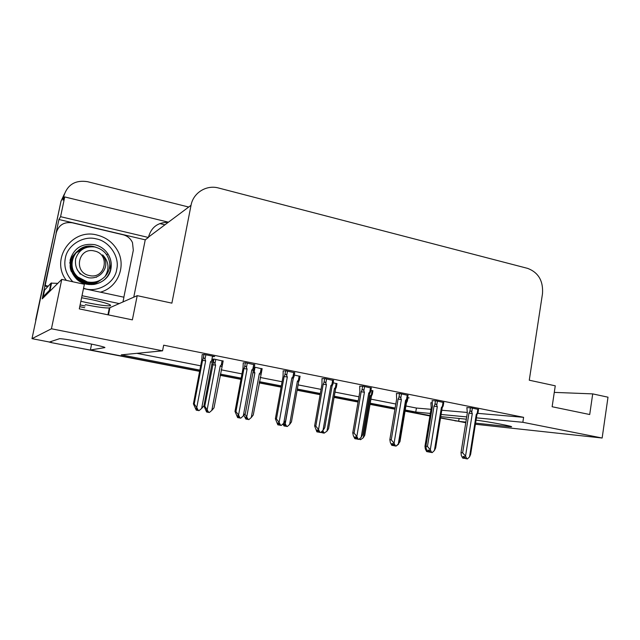 <?xml version="1.0" encoding="UTF-8"?>
<svg xmlns="http://www.w3.org/2000/svg" width="640" height="640" viewBox="0 0 640 640"><rect width="100%" height="100%" fill="white"/><g stroke="black" fill="none" stroke-linecap="round" stroke-linejoin="round"><path stroke-width="0.96" d="M475.568 423.144L511.168 426.816C515.68 426.808 487.456 421.464 476.04 420.176M199.616 371.352L51.16 342.584L199.656 371.152L90.4 349.976L104.504 347.664C109.672 347.384 65.984 338.608 59.6 338.68L49.432 342.032L32 338.656L61.008 201.216L64.416 193.928M465.776 422.728L458.648 421.344L465.872 422.112M459.112 418.464L458.648 421.344M429.984 415.544L405.08 410.96L429.944 415.784M394.968 409L370.064 404.176L394.968 409M358.088 401.856L334.104 397.208L358.088 401.856M320.16 394.504L297.16 390.048L320.16 394.504M281.144 386.944L259.2 382.688L281.144 386.944M240.992 379.16L220.168 375.12L240.992 379.16M91.608 344.08L90.4 349.976M108.904 312.736L108.368 312.624M84.688 307.712L79.752 306.68M56.112 232.88L58.928 219.504L145.24 239.832L133.76 297.2M476.408 417.848L522.84 422.296L602.144 438.024L608 397.192L592.712 393.888L589.712 414.52L552.128 406.744L555.264 385.816L529.272 380.208L542.496 293.672C543.352 280.904 538.408 272.472 527.664 268.384L218.616 188.024C206.472 184.576 193.224 192.744 191.032 205.304L171.888 303.144L137.208 295.664L132.368 319.864L79.296 308.88L84.376 284.272L61.76 279.392L42.192 298.88L44.912 286.008M168.432 222.192L64.736 196.936L60.576 216.688L148.416 237.472L145.24 239.832M60.576 216.688L58.928 219.504M168.192 222.368C157.88 222.272 151.312 227.176 148.488 237.088L148.416 237.472M164.928 224.808L159.792 223.568M64.736 196.936L63.016 200.112L63.952 195.688C67.6 184.504 75.464 179.84 87.552 181.688L188.704 207.04M602.144 438.024L475.392 424.256M61.76 279.392L51.44 328.776L32 338.656M466.344 419.192L440.744 416.616M405.24 410L415.752 412.04L430.328 413.44M441.088 414.472L466.704 416.92M51.44 328.776L162.56 350.824L121.256 354.856L199.856 370.12M220.36 374.096L241.184 378.144M259.384 381.68L281.328 385.936M297.336 389.048L320.336 393.512M334.272 396.224L358.256 400.88M370.232 403.2L395.136 408.04M137.208 295.664L109.32 307.952C105.232 308.16 97.232 307.056 85.32 304.64M592.712 393.888L554.28 392.384M477.712 413.352L523.6 417.328L163.664 345.192L162.56 350.824M523.6 417.328L522.84 422.296M405.912 405.992L416.416 408.048L431.008 409.312M441.776 410.248L467.184 412.448M416.416 408.048L415.752 412.04M136.896 353.328L200.68 365.816M221.168 369.824L241.976 373.896M260.16 377.456L282.088 381.752M298.088 384.88L321.064 389.384M334.992 392.112L358.96 396.8M370.92 399.144L395.808 404.016M478.52 409.48L471.128 407.84L466.864 407.6M443.752 402.536L436.096 400.832L432.104 400.656M371.304 388.064L363.088 386.232L359.704 386.192M333.552 380.528L325.024 378.616L321.976 378.656M294.712 372.776L285.872 370.784L283.168 370.904M254.744 364.808L245.568 362.728L243.232 362.928M408.024 395.4L400.096 393.632L396.4 393.528M212.416 356.664L214.672 356.544L204.064 354.424L202.128 354.72M431.936 402.784L430.88 402.792M407.904 397.816L409.096 397.896L407.656 397.608M336.968 383.72L333.152 382.776M300.056 376.384L294.304 375.04M262.12 368.848L254.32 367.08M372.904 390.856L370.928 390.296M223.128 361.104L214.104 359.072L211.944 359.168M35.272 323.144L61.008 201.216L63.952 195.688M51.568 342.448L49.616 341.968M458.664 421.248L440.544 417.832M457.976 421.176L440.512 418.016M429.92 415.968L405.048 411.152M394.936 409.192L370.032 404.36M358.056 402.04L334.072 397.4M320.128 394.696L297.128 390.24M281.112 387.136L259.16 382.88M240.96 379.36L220.128 375.32M51.16 342.584L48.32 341.816M35.656 319.992L61.008 201.216M204.768 406.176L208.752 412.392L208.04 412.264L206.936 410.24L206.224 410.12L207.32 412.136L206.616 412.008L203.96 406.048L204.768 406.176L213.248 363.128C213.808 362.088 214.384 362.272 214.984 363.688L215.792 359.408M212.192 359.152L211.976 360.288M211.784 364.576L203.96 406.048M211.832 410.384L214 407.856L222.392 365.008C222.736 363.848 222.376 363.824 221.296 364.936L220.192 366.064L211.832 410.384L209.344 412.496L208.752 412.392M207.2 409.544L215.6 365.16L214.984 363.688M212.624 364.72L215.6 365.16M221.784 366.528L220.192 366.064M207.32 412.136L207.76 412.216M207.608 411.472L207.472 412.16M212.52 356.12L211.672 360.616L210.504 361.8L201.648 408.424L199.024 410.648L197.672 410.408L196.512 408.28L195.8 408.152L196.96 410.28L197.64 410.344M196.96 410.28L196.248 410.152L193.408 403.872L194.224 404L202.544 360.384L205.656 360.84L205.008 359.288L205.864 354.784M197.12 410.304L197.248 409.624M211.672 360.616C212.808 359.448 213.2 359.472 212.84 360.696L212.216 362.296L210.504 361.8M201.648 408.424L203.968 405.768L212.216 362.296M202.544 360.384L203.208 358.648C203.792 357.616 204.392 357.832 205.008 359.288M194.224 404L196.76 407.544L205.656 360.84M198.4 410.536L196.76 407.544M202.16 354.552L201.704 360.416L193.408 403.872M244.936 414.08L248.288 419.504L247.464 419.352L246.384 417.36L245.568 417.216L246.64 419.208L245.832 419.056L243.92 415.288M253.408 370.272L254.256 371.448L255.04 367.224M251.272 417.512L253.256 414.992L261.416 372.656C261.752 371.576 261.416 371.576 260.392 372.664L259.32 373.776L251.272 417.512L248.864 419.608L248.288 419.504M246.776 416.696L254.856 372.896L254.256 371.448M252.928 372.592L254.856 372.896M260.76 374.2L259.32 373.776M246.64 419.208L247.072 419.28M246.944 418.392L246.792 419.232M284.456 422.448L286.728 426.416L285.808 426.248L284.76 424.288L283.84 424.128L284.888 426.088L283.968 425.92L282.928 423.968M289.632 424.448L291.44 421.936L298.664 381.672L299.392 380.056C299.696 379.096 299.376 379.136 298.424 380.168L297.384 381.272L289.632 424.448L287.296 426.52L286.728 426.416M285.256 423.656L292.928 380.184M298.664 381.672L297.384 381.272M285.416 425.52L285.664 425.992M284.888 426.088L285.304 426.16M285.208 425.128L285.032 426.112M322.776 430.576L324.136 433.144L323.112 432.96L322.144 431.144M321.528 431.704L322.096 432.776L320.904 432.256M326.952 431.192L328.592 428.688L335.552 388.936L336.352 387.264C336.616 386.408 336.312 386.488 335.424 387.48L334.416 388.568L326.952 431.192L324.136 433.144M335.552 388.936L334.416 388.568M322.64 432.064L322.496 432.848L322.928 432.616M322.096 432.776L322.496 432.848M322.432 431.68L322.232 432.8M253.744 364.36L252.92 368.8L251.792 369.968L243.288 415.952L240.744 418.152L239.296 417.896L238.16 415.8L237.328 415.648L238.456 417.744L239.208 417.728M239 417.344L238.904 417.824M238.456 417.744L237.624 417.592L234.992 411.432L235.944 411.584L243.936 368.576L247.088 369.04L246.448 367.512L247.28 363.072M238.616 417.768L238.768 416.92M252.92 368.8C254.024 367.64 254.376 367.664 253.992 368.864L253.328 370.432L251.792 369.968M243.288 415.952L245.408 413.312L253.328 370.432M243.936 368.576L244.6 366.984C245.208 365.84 245.824 366.024 246.448 367.512M235.944 411.584L238.544 415.096L247.088 369.04M240.136 418.048L238.544 415.096M243.264 362.784L242.96 368.576L234.992 411.432M293.776 372.368L292.992 376.744L291.896 377.904L283.72 423.264L281.256 425.44L279.712 425.16L278.608 423.096L277.664 422.936L278.76 424.992L279.568 424.904M279.32 424.424L279.2 425.072M278.76 424.992L277.816 424.824L275.376 418.784L276.456 418.952L284.136 376.528L287.32 377L286.704 375.496L287.496 371.112M278.912 425.016L279.096 424.008M292.992 376.744C294.008 375.64 294.352 375.616 294.008 376.672L293.264 378.328L291.896 377.904M283.72 423.264L285.648 420.632L293.264 378.328M284.136 376.528L284.832 374.984C285.456 373.848 286.08 374.016 286.704 375.496M276.456 418.952L279.112 422.432L287.32 377M280.664 425.336L279.112 422.432M283.192 370.776L283.04 376.496L275.376 418.784M332.68 380.152L331.928 384.464L330.864 385.616L323.008 430.368L320.616 432.52L318.976 432.224L317.904 430.192L316.848 430.008L317.928 432.032L318.792 431.872M318.496 431.304L318.352 432.112M317.928 432.032L316.88 431.848L314.616 425.92L315.816 426.112L323.2 384.248L326.416 384.736L325.816 383.256L326.576 378.928M318.072 432.064L318.28 430.896M331.928 384.464C332.872 383.408 333.192 383.344 332.888 384.28L332.072 386.008L330.864 385.616M323.008 430.368L324.752 427.744L332.072 386.008M323.2 384.248L323.928 382.736C324.576 381.624 325.208 381.8 325.816 383.256M315.816 426.112L318.528 429.56L326.416 384.736M320.04 432.416L318.528 429.56M321.992 378.544L321.976 384.2L314.616 425.92M370.496 387.712L369.768 391.976L368.736 393.104L361.184 437.272L358.864 439.4L357.144 439.088L356.096 437.088L354.944 436.888L355.992 438.88L356.912 438.648M356.568 437.992L356.408 438.96M355.992 438.88L354.848 438.68L353.384 435.888L352.752 432.856L354.064 433.072L361.168 391.76L364.416 392.248L363.832 390.792L364.56 386.528M356.136 438.912L356.36 437.592M369.768 391.976C370.648 390.968 370.952 390.864 370.688 391.68L369.808 393.448M368.736 393.104L369.792 393.464L362.752 434.656L361.184 437.272M361.168 391.76L361.928 390.28C362.6 389.192 363.232 389.36 363.832 390.792M354.064 433.072L356.832 436.488L364.416 392.248M358.304 439.304L356.832 436.488M359.72 386.088L359.84 391.688L352.752 432.856M80.864 301.288L86.872 302.632C98.328 304.96 106.04 306.016 110 305.8C112.256 304.928 106.24 302.896 91.944 299.704L81.592 297.752M122.968 302L123.928 297.208L83.488 288.552M57.776 283.368L51.008 283.136L44.592 290.088L43.208 296.64L44.232 296.856M119.36 303.608L82.016 295.704M51.064 290.048L49.512 290.256L43.208 296.64M47.712 286.712L44.704 285.976L56.352 232.488C58.816 224.904 64.152 221.68 72.352 222.808L123.096 234.76C127.472 235.92 130.6 238.536 132.488 242.616L133.312 250.264L123.864 297.192M110.128 305.136L110.584 305.656M44.704 285.976L45.192 285.424L48.224 286.16M56.352 232.488L45.192 285.424M72.816 281.784C66.2 274.624 63.696 266.808 65.296 258.328L65.36 258.04C67.344 245.168 83.48 235.28 96.232 238.872C109.24 241.144 119.8 256.816 116.76 269.208L116.704 269.496C114.936 283.176 96.816 293.488 83.56 288.2M66.368 280.392C49.88 259.424 71.824 227.808 97.168 235.088C105.96 237.328 112.64 242.288 117.216 249.968C126.688 265.568 118.112 287.416 100.408 292.176M110.64 270.016L109.552 261.832M96.688 276.864L96.456 277.296M95.992 247.24L94.176 246.712C76.928 241.64 64.016 265.168 77.976 277.088L87.328 281.92C94.192 283.136 100.04 281.392 104.864 276.664L105.04 276.488C109.648 268.64 108.848 261.432 102.616 254.872L103.264 255.72C107.304 262.576 106.528 268.728 100.92 274.184C97.456 277.2 93.376 278.4 88.696 277.776C78.952 274.992 74.592 268.736 75.6 259.016C78.648 250.008 85.032 246 94.776 246.976C103.616 249.28 108.624 254.896 109.792 263.816C109.88 268.672 108.296 272.896 105.04 276.488M94.048 246.84C76.768 241.776 63.936 265.376 77.864 277.184L87.208 282.016C92.808 283 97.752 282.016 102.048 279.048M86.856 247.304C82.688 247.744 79.048 249.504 75.944 252.568M86.224 247.496C82.488 247.92 79.04 249.64 75.888 252.64C69.272 261.064 69.664 269.48 77.088 277.864L86.368 282.648C92.04 283.688 97.088 282.608 101.504 279.408M75.832 252.696C69.144 261.472 69.528 269.896 76.976 277.952L86.248 282.744C91.608 283.76 96.512 282.776 100.952 279.808M83.208 248.808L75.544 253.08M75.024 253.592C68.456 261.968 68.856 270.312 76.208 278.616L85.416 283.368C91.064 284.4 96.096 283.312 100.496 280.112M74.952 253.68C70.184 259.8 68.96 265.736 71.288 271.488M79.264 281.096L85.296 283.456C90.648 284.464 95.512 283.488 99.896 280.536M74.624 254.096C72.008 256.728 70.392 259.76 69.776 263.192M74.576 254.16L69.8 262.68M74.248 254.6L70.064 260.44M88.496 284.472C92.552 284.416 96.2 283.208 99.432 280.84M89.12 284.544C93.024 284.304 96.44 283.08 99.368 280.888M91.88 284.624L98.896 281.176M92.128 284.616L98.328 281.6M93.352 284.52L97.864 281.888M96.424 282.928L93.96 284.448M89.36 275.536C72.952 272.568 78.344 246.688 94.416 251.008C110.624 254.072 105.424 279.632 89.36 275.536M79.552 272.952L80.488 273.968M77.12 269.592L80.264 274.16M359.888 438.464L360.528 439.696L359.208 439.088M371.472 395.992L372.32 394.28L370.456 395.672L363.272 437.76L360.528 439.696M363.272 437.76L364.76 435.264L371.456 396.008L370.456 395.672M398.752 443.4L399.968 441.664L406.424 402.896L407.344 401.128L406.312 401.76M396.064 446.08L398.632 444.152M393.568 445.616L394.192 445.64M443.048 402.224L442.368 406.376L441.4 407.48L434.416 450.512L432.224 452.6L430.352 452.256L429.352 450.312L428.024 450.08L429.016 452.016L426.664 451.584L425.336 449L424.968 446.232L425.84 446.376M430.896 402.712L431.232 407.944L424.968 446.232M430.352 452.248L429.552 452.104L430.04 451.64M407.272 395.072L406.568 399.272L405.568 400.392L398.304 443.984L396.056 446.088L394.256 445.768L393.232 443.792L391.984 443.576L393.008 445.544L393.984 445.232M393.6 444.496L393.408 445.616M393.008 445.544L391.768 445.32L390.344 442.568L389.84 439.6L391.264 439.84L398.096 399.064L401.368 399.56L400.792 398.128L401.496 393.912M393.152 445.568L393.392 444.104M406.568 399.272L407.44 398.888L406.504 400.688M405.568 400.392L406.48 400.728L399.712 441.376L398.304 443.984M398.096 399.064L398.88 397.608C399.568 396.544 400.208 396.712 400.792 398.128M391.264 439.84L394.072 443.216L401.368 399.56M395.512 445.992L394.072 443.216M396.416 393.424L396.656 398.968L389.84 439.6M429.016 452.016L429.544 452.112M429.616 450.824L429.408 452.088M429.152 452.04L429.416 450.432M442.368 406.376L443.2 405.912L442.208 407.736M441.4 407.48L442.176 407.784L435.664 447.912L434.416 450.512M427.696 451.776L426.296 449.072L425.92 446.16L427.44 446.424L434.016 406.168L437.312 406.672L436.752 405.264L437.424 401.104M434.016 406.168L434.824 404.744C435.536 403.696 436.176 403.864 436.752 405.264M427.44 446.424L430.288 449.768L437.312 406.672M431.696 452.504L430.288 449.768M432.12 400.568L432.472 406.048L425.92 446.16M477.864 409.184L477.216 413.288L476.272 414.384L469.544 456.864L467.424 458.928L465.48 458.576L464.504 456.664L463.088 456.408L464.064 458.32L465.128 457.88M464.672 456.984L464.448 458.392M464.064 458.32L462.656 458.064L461.288 455.4L461.024 452.552L462.648 452.824L468.968 413.088L472.288 413.592L471.744 412.2L472.392 408.096M464.192 458.344L464.464 456.656M477.216 413.288L478 412.752L476.96 414.592M476.272 414.384L476.912 414.656L470.648 454.28L469.544 456.864M468.968 413.088L469.808 411.688C470.536 410.656 471.176 410.824 471.744 412.2M462.648 452.824L465.536 456.144L472.288 413.592M466.904 458.832L465.536 456.144M466.872 407.512L467.336 412.944L461.024 452.552M508.536 425.808L508.4 426.64M191.032 205.304L148.488 237.088M108.456 314.92L109.904 307.816M454.904 420.808L457.048 421.032M213.224 363.2L214.008 359.08L213.248 363.128M222.104 360.664L221.296 364.936M222.528 364.272L223.168 360.88M203.16 358.776L203.992 354.432L203.208 358.648M261.168 368.44L260.392 372.664M299.168 376.008L298.424 380.168M336.144 383.368L335.424 387.48M244.592 367L245.384 362.728L244.6 366.984M284.832 374.984L285.592 370.784M323.928 382.736L324.656 378.608M361.928 390.28L362.624 386.216M109.256 310.992L108.72 310.88M80.112 304.944L85.048 305.968L80.112 304.92M51.008 283.136L49.512 290.256M70.152 259.952C73.888 248.112 82.064 243.016 94.68 244.664C100.296 246.056 104.688 249.12 107.872 253.864C110.76 258.472 111.752 263.4 110.832 268.64C108.648 277.48 102.968 282.752 93.784 284.472M372.136 390.536L371.44 394.592M406.696 400.376L406.512 401.52M398.88 397.608L399.552 393.6M434.824 404.744L435.472 400.792M469.808 411.688L470.432 407.784M107.928 314.808L109.32 307.952M261.544 371.952L262.152 368.64M299.504 379.44L300.088 376.192M336.44 386.736L337 383.536M254.144 368.048L254.784 364.568M294.136 375.976L294.752 372.56M332.992 383.68L333.584 380.328M370.776 391.176L371.336 387.88M110 305.8L110.192 304.848M50.08 290.08L51.584 282.936M106.704 254.856L107.872 253.864C110.808 258.456 111.832 263.36 110.96 268.584C109.088 283.328 87.784 290.192 76.464 278.928M372.4 393.832L372.936 390.696M407.416 400.752L407.928 397.656M407.512 398.464L408.056 395.224M443.256 405.568L443.776 402.368M478.048 412.472L478.544 409.328"/></g></svg>
